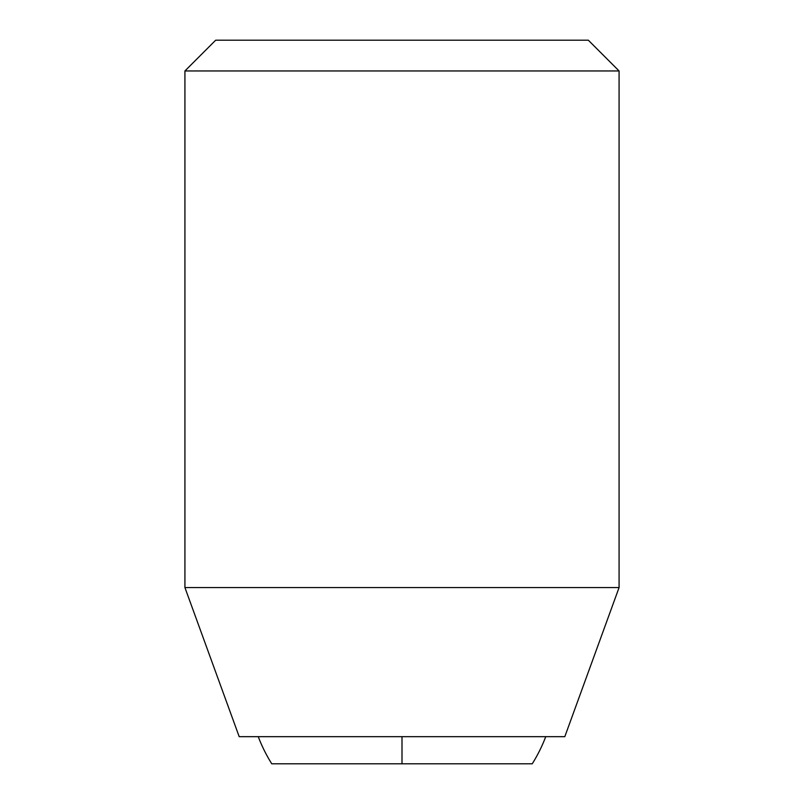 <?xml version="1.0" encoding="UTF-8"?>
<svg xmlns="http://www.w3.org/2000/svg" width="804" height="804" viewBox="0 0 804 804"><rect width="100%" height="100%" fill="white"/><g stroke="black" fill="none" stroke-linecap="round" stroke-linejoin="round"><path stroke-width="1.21" d="M215.673 40.2L184.92 70.953L184.92 587.563L239.19 736.665L402 736.665L402 763.8L532.248 763.8A153.765 153.765 0 0 0 545.745 736.665A153.765 153.765 0 0 1 532.248 763.8L402 763.8L402 736.665L564.81 736.665L619.08 587.563L619.08 70.953L184.92 70.953L184.92 587.563L619.08 587.563L184.92 587.563L239.19 736.665L564.81 736.665L619.08 587.563L619.08 70.953L588.327 40.2L215.673 40.2L184.92 70.953L619.08 70.953L588.327 40.2L215.673 40.2L588.327 40.2M271.752 763.8A153.765 153.765 0 0 1 258.255 736.665A153.765 153.765 0 0 0 271.752 763.8L402 763.8L271.752 763.8"/></g></svg>
